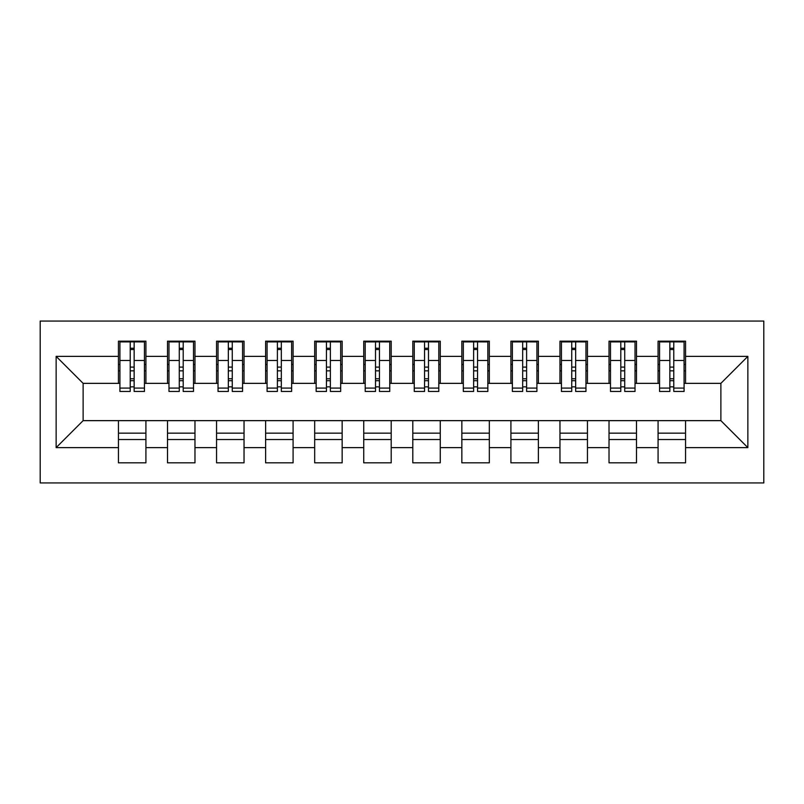 <?xml version="1.0" encoding="UTF-8"?>
<svg xmlns="http://www.w3.org/2000/svg" width="804" height="804" viewBox="0 0 804 804"><rect width="100%" height="100%" fill="white"/><g stroke="black" fill="none" stroke-linecap="round" stroke-linejoin="round"><path stroke-width="1.21" d="M40.2 482.943L763.8 482.943L763.8 321.057L40.2 321.057L40.2 482.943M669.853 370.845L673.782 370.845L669.853 370.845M685.551 433.155L658.084 433.155M658.084 439.527L685.551 439.527M620.799 370.845L624.718 370.845L620.799 370.845M636.497 433.155L609.02 433.155M609.02 439.527L636.497 439.527M571.734 370.845L575.664 370.845L571.734 370.845M587.443 433.155L559.966 433.155M559.966 439.527L587.443 439.527M522.68 370.845L526.61 370.845L522.68 370.845M538.379 433.155L510.912 433.155M510.912 439.527L538.379 439.527M473.626 370.845L477.546 370.845L473.626 370.845M489.324 433.155L461.848 433.155M461.848 439.527L489.324 439.527M424.562 370.845L428.492 370.845L424.562 370.845M440.26 433.155L412.794 433.155M412.794 439.527L440.26 439.527M375.508 370.845L379.438 370.845L375.508 370.845M391.206 433.155L363.74 433.155M363.74 439.527L391.206 439.527M326.454 370.845L330.374 370.845L326.454 370.845M342.152 433.155L314.676 433.155M314.676 439.527L342.152 439.527M277.39 370.845L281.32 370.845L277.39 370.845M293.088 433.155L265.621 433.155M265.621 439.527L293.088 439.527M228.336 370.845L232.266 370.845L228.336 370.845M244.034 433.155L216.557 433.155M216.557 439.527L244.034 439.527M179.282 370.845L183.201 370.845L179.282 370.845M194.98 433.155L167.503 433.155M167.503 439.527L194.98 439.527M119.917 383.357L83.124 383.357L56.139 356.373L56.139 447.627L118.449 447.627L118.449 462.833L145.916 462.833L145.916 447.627L167.503 447.627L167.503 462.833L194.98 462.833L194.98 447.627L216.557 447.627L216.557 462.833L244.034 462.833L244.034 447.627L265.621 447.627L265.621 462.833L293.088 462.833L293.088 447.627L314.676 447.627L314.676 462.833L342.152 462.833L342.152 447.627L363.74 447.627L363.74 462.833L391.206 462.833L391.206 447.627L412.794 447.627L412.794 462.833L440.26 462.833L440.26 447.627L461.848 447.627L461.848 462.833L489.324 462.833L489.324 447.627L510.912 447.627L510.912 462.833L538.379 462.833L538.379 447.627L559.966 447.627L559.966 462.833L587.443 462.833L587.443 447.627L609.02 447.627L609.02 462.833L636.497 462.833L636.497 447.627L658.084 447.627L658.084 462.833L685.551 462.833L685.551 420.643L720.876 420.643L720.876 383.357L684.083 383.357M56.139 356.373L118.449 356.373L118.449 383.357M720.876 383.357L747.861 356.373L685.551 356.373L685.551 341.167L658.084 341.167L658.084 356.373L636.497 356.373L636.497 341.167L609.02 341.167L609.02 356.373L587.443 356.373L587.443 341.167L559.966 341.167L559.966 356.373L538.379 356.373L538.379 341.167L510.912 341.167L510.912 356.373L489.324 356.373L489.324 341.167L461.848 341.167L461.848 356.373L440.26 356.373L440.26 341.167L412.794 341.167L412.794 356.373L391.206 356.373L391.206 341.167L363.74 341.167L363.74 356.373L342.152 356.373L342.152 341.167L314.676 341.167L314.676 356.373L293.088 356.373L293.088 341.167L265.621 341.167L265.621 356.373L244.034 356.373L244.034 341.167L216.557 341.167L216.557 356.373L194.98 356.373L194.98 341.167L167.503 341.167L167.503 356.373L145.916 356.373L145.916 341.167L118.449 341.167L118.449 356.373M747.861 356.373L747.861 447.627L685.551 447.627M636.497 447.627L636.497 420.643L685.551 420.643M658.084 447.627L658.084 420.643M685.551 356.373L685.551 383.357M587.443 447.627L587.443 420.643L636.497 420.643M609.02 447.627L609.02 420.643M658.084 356.373L658.084 383.357L635.019 383.357M636.497 356.373L636.497 383.357M538.379 447.627L538.379 420.643L587.443 420.643M559.966 447.627L559.966 420.643M609.02 356.373L609.02 383.357L585.965 383.357M587.443 356.373L587.443 383.357M489.324 447.627L489.324 420.643L538.379 420.643M510.912 447.627L510.912 420.643M559.966 356.373L559.966 383.357L536.911 383.357M538.379 356.373L538.379 383.357M440.26 447.627L440.26 420.643L489.324 420.643M461.848 447.627L461.848 420.643M510.912 356.373L510.912 383.357L487.847 383.357M489.324 356.373L489.324 383.357M391.206 447.627L391.206 420.643L440.26 420.643M412.794 447.627L412.794 420.643M461.848 356.373L461.848 383.357L438.793 383.357M440.26 356.373L440.26 383.357M342.152 447.627L342.152 420.643L391.206 420.643M363.74 447.627L363.74 420.643M412.794 356.373L412.794 383.357L389.739 383.357M391.206 356.373L391.206 383.357M293.088 447.627L293.088 420.643L342.152 420.643M314.676 447.627L314.676 420.643M363.74 356.373L363.74 383.357L340.675 383.357M342.152 356.373L342.152 383.357M244.034 447.627L244.034 420.643L293.088 420.643M265.621 447.627L265.621 420.643M314.676 356.373L314.676 383.357L291.621 383.357M293.088 356.373L293.088 383.357M194.98 447.627L194.98 420.643L244.034 420.643M216.557 447.627L216.557 420.643M265.621 356.373L265.621 383.357L242.567 383.357M244.034 356.373L244.034 383.357M145.916 447.627L145.916 420.643L194.98 420.643M167.503 447.627L167.503 420.643M216.557 356.373L216.557 383.357L193.503 383.357M194.98 356.373L194.98 383.357M130.218 370.845L134.147 370.845L130.218 370.845M145.916 433.155L118.449 433.155M118.449 439.527L145.916 439.527M56.139 447.627L83.124 420.643L145.916 420.643M118.449 447.627L118.449 420.643M167.503 356.373L167.503 383.357L144.449 383.357M145.916 356.373L145.916 383.357M83.124 383.357L83.124 420.643M659.551 383.357L658.084 383.357M610.497 383.357L609.02 383.357M561.433 383.357L559.966 383.357M512.379 383.357L510.912 383.357M463.325 383.357L461.848 383.357M414.261 383.357L412.794 383.357M365.207 383.357L363.74 383.357M316.153 383.357L314.676 383.357M267.089 383.357L265.621 383.357M218.035 383.357L216.557 383.357M168.981 383.357L167.503 383.357M747.861 447.627L720.876 420.643M119.917 341.66L144.449 341.66L119.917 341.66L119.917 391.458L130.218 391.458L130.218 341.851L144.449 341.911L144.449 391.458L134.147 391.458L134.147 341.911M130.218 348.222L134.147 348.222M130.218 387.327A1.96 0.513 180 0 1 132.188 386.824A1.96 0.513 180 0 1 134.147 387.327M134.147 381.166A1.96 0.513 0 0 0 132.188 380.664A1.96 0.513 0 0 0 130.218 381.166M130.218 378.754L134.147 378.754M145.916 364.473L144.449 364.473M145.916 370.845L144.449 370.845M119.917 364.473L118.449 364.473M119.917 370.845L118.449 370.845M168.981 341.66L193.503 341.66L168.981 341.66L168.981 391.458L179.282 391.458L179.282 341.851L193.503 341.911L193.503 391.458L183.201 391.458L183.201 341.911M179.282 348.222L183.201 348.222M179.282 387.327A1.96 0.513 180 0 1 181.242 386.824A1.96 0.513 180 0 1 183.201 387.327M183.201 381.166A1.96 0.513 0 0 0 181.242 380.664A1.96 0.513 0 0 0 179.282 381.166M179.282 378.754L183.201 378.754M194.98 364.473L193.503 364.473M194.98 370.845L193.503 370.845M168.981 364.473L167.503 364.473M168.981 370.845L167.503 370.845M218.035 341.66L242.567 341.66L218.035 341.66L218.035 391.458L228.336 391.458L228.336 341.851L242.567 341.911L242.567 391.458L232.266 391.458L232.266 341.911M228.336 348.222L232.266 348.222M228.336 387.327A1.96 0.513 180 0 1 230.296 386.824A1.96 0.513 180 0 1 232.266 387.327M232.266 381.166A1.96 0.513 0 0 0 230.296 380.664A1.96 0.513 0 0 0 228.336 381.166M228.336 378.754L232.266 378.754M244.034 364.473L242.567 364.473M244.034 370.845L242.567 370.845M218.035 364.473L216.557 364.473M218.035 370.845L216.557 370.845M267.089 341.66L291.621 341.66L267.089 341.66L267.089 391.458L277.39 391.458L277.39 341.851L291.621 341.911L291.621 391.458L281.32 391.458L281.32 341.911M277.39 348.222L281.32 348.222M277.39 387.327A1.96 0.513 180 0 1 279.36 386.824A1.96 0.513 180 0 1 281.32 387.327M281.32 381.166A1.96 0.513 0 0 0 279.36 380.664A1.96 0.513 0 0 0 277.39 381.166M277.39 378.754L281.32 378.754M293.088 364.473L291.621 364.473M293.088 370.845L291.621 370.845M267.089 364.473L265.621 364.473M267.089 370.845L265.621 370.845M316.153 341.66L340.675 341.66L316.153 341.66L316.153 391.458L326.454 391.458L326.454 341.851L340.675 341.911L340.675 391.458L330.374 391.458L330.374 341.911M326.454 348.222L330.374 348.222M326.454 387.327A1.96 0.513 180 0 1 328.414 386.824A1.96 0.513 180 0 1 330.374 387.327M330.374 381.166A1.96 0.513 0 0 0 328.414 380.664A1.96 0.513 0 0 0 326.454 381.166M326.454 378.754L330.374 378.754M342.152 364.473L340.675 364.473M342.152 370.845L340.675 370.845M316.153 364.473L314.676 364.473M316.153 370.845L314.676 370.845M365.207 341.66L389.739 341.66L365.207 341.66L365.207 391.458L375.508 391.458L375.508 341.851L389.739 341.911L389.739 391.458L379.438 391.458L379.438 341.911M375.508 348.222L379.438 348.222M375.508 387.327A1.96 0.513 180 0 1 377.468 386.824A1.96 0.513 180 0 1 379.438 387.327M379.438 381.166A1.96 0.513 0 0 0 377.468 380.664A1.96 0.513 0 0 0 375.508 381.166M375.508 378.754L379.438 378.754M391.206 364.473L389.739 364.473M391.206 370.845L389.739 370.845M365.207 364.473L363.74 364.473M365.207 370.845L363.74 370.845M414.261 341.66L438.793 341.66L414.261 341.66L414.261 391.458L424.562 391.458L424.562 341.851L438.793 341.911L438.793 391.458L428.492 391.458L428.492 341.911M424.562 348.222L428.492 348.222M424.562 387.327A1.96 0.513 180 0 1 426.532 386.824A1.96 0.513 180 0 1 428.492 387.327M428.492 381.166A1.96 0.513 0 0 0 426.532 380.664A1.96 0.513 0 0 0 424.562 381.166M424.562 378.754L428.492 378.754M440.26 364.473L438.793 364.473M440.26 370.845L438.793 370.845M414.261 364.473L412.794 364.473M414.261 370.845L412.794 370.845M463.325 341.66L487.847 341.66L463.325 341.66L463.325 391.458L473.626 391.458L473.626 341.851L487.847 341.911L487.847 391.458L477.546 391.458L477.546 341.911M473.626 348.222L477.546 348.222M473.626 387.327A1.96 0.513 180 0 1 475.586 386.824A1.96 0.513 180 0 1 477.546 387.327M477.546 381.166A1.96 0.513 0 0 0 475.586 380.664A1.96 0.513 0 0 0 473.626 381.166M473.626 378.754L477.546 378.754M489.324 364.473L487.847 364.473M489.324 370.845L487.847 370.845M463.325 364.473L461.848 364.473M463.325 370.845L461.848 370.845M512.379 341.66L536.911 341.66L512.379 341.66L512.379 391.458L522.68 391.458L522.68 341.851L536.911 341.911L536.911 391.458L526.61 391.458L526.61 341.911M522.68 348.222L526.61 348.222M522.68 387.327A1.96 0.513 180 0 1 524.64 386.824A1.96 0.513 180 0 1 526.61 387.327M526.61 381.166A1.96 0.513 0 0 0 524.64 380.664A1.96 0.513 0 0 0 522.68 381.166M522.68 378.754L526.61 378.754M538.379 364.473L536.911 364.473M538.379 370.845L536.911 370.845M512.379 364.473L510.912 364.473M512.379 370.845L510.912 370.845M561.433 341.66L585.965 341.66L561.433 341.66L561.433 391.458L571.734 391.458L571.734 341.851L585.965 341.911L585.965 391.458L575.664 391.458L575.664 341.911M571.734 348.222L575.664 348.222M571.734 387.327A1.96 0.513 180 0 1 573.704 386.824A1.96 0.513 180 0 1 575.664 387.327M575.664 381.166A1.96 0.513 0 0 0 573.704 380.664A1.96 0.513 0 0 0 571.734 381.166M571.734 378.754L575.664 378.754M587.443 364.473L585.965 364.473M587.443 370.845L585.965 370.845M561.433 364.473L559.966 364.473M561.433 370.845L559.966 370.845M610.497 341.66L635.019 341.66L610.497 341.66L610.497 391.458L620.799 391.458L620.799 341.851L635.019 341.911L635.019 391.458L624.718 391.458L624.718 341.911M620.799 348.222L624.718 348.222M620.799 387.327A1.96 0.513 180 0 1 622.758 386.824A1.96 0.513 180 0 1 624.718 387.327M624.718 381.166A1.96 0.513 0 0 0 622.758 380.664A1.96 0.513 0 0 0 620.799 381.166M620.799 378.754L624.718 378.754M636.497 364.473L635.019 364.473M636.497 370.845L635.019 370.845M610.497 364.473L609.02 364.473M610.497 370.845L609.02 370.845M659.551 341.66L684.083 341.66L659.551 341.66L659.551 391.458L669.853 391.458L669.853 341.851L684.083 341.911L684.083 391.458L673.782 391.458L673.782 341.911M669.853 348.222L673.782 348.222M669.853 387.327A1.96 0.513 180 0 1 671.812 386.824A1.96 0.513 180 0 1 673.782 387.327M673.782 381.166A1.96 0.513 0 0 0 671.812 380.664A1.96 0.513 0 0 0 669.853 381.166M669.853 378.754L673.782 378.754M685.551 364.473L684.083 364.473M685.551 370.845L684.083 370.845M659.551 364.473L658.084 364.473M659.551 370.845L658.084 370.845M119.917 341.911L130.218 341.911M134.147 388.081L144.449 388.081M134.147 360.473L144.449 360.473M119.917 388.081L130.218 388.081M119.917 360.473L130.218 360.473M130.218 367.106L134.147 367.106M130.218 349.519L134.147 349.519M168.981 341.911L179.282 341.911M183.201 388.081L193.503 388.081M183.201 360.473L193.503 360.473M168.981 388.081L179.282 388.081M168.981 360.473L179.282 360.473M179.282 367.106L183.201 367.106M179.282 349.519L183.201 349.519M218.035 341.911L228.336 341.911M232.266 388.081L242.567 388.081M232.266 360.473L242.567 360.473M218.035 388.081L228.336 388.081M218.035 360.473L228.336 360.473M228.336 367.106L232.266 367.106M228.336 349.519L232.266 349.519M267.089 341.911L277.39 341.911M281.32 388.081L291.621 388.081M281.32 360.473L291.621 360.473M267.089 388.081L277.39 388.081M267.089 360.473L277.39 360.473M277.39 367.106L281.32 367.106M277.39 349.519L281.32 349.519M316.153 341.911L326.454 341.911M330.374 388.081L340.675 388.081M330.374 360.473L340.675 360.473M316.153 388.081L326.454 388.081M316.153 360.473L326.454 360.473M326.454 367.106L330.374 367.106M326.454 349.519L330.374 349.519M365.207 341.911L375.508 341.911M379.438 388.081L389.739 388.081M379.438 360.473L389.739 360.473M365.207 388.081L375.508 388.081M365.207 360.473L375.508 360.473M375.508 367.106L379.438 367.106M375.508 349.519L379.438 349.519M414.261 341.911L424.562 341.911M428.492 388.081L438.793 388.081M428.492 360.473L438.793 360.473M414.261 388.081L424.562 388.081M414.261 360.473L424.562 360.473M424.562 367.106L428.492 367.106M424.562 349.519L428.492 349.519M463.325 341.911L473.626 341.911M477.546 388.081L487.847 388.081M477.546 360.473L487.847 360.473M463.325 388.081L473.626 388.081M463.325 360.473L473.626 360.473M473.626 367.106L477.546 367.106M473.626 349.519L477.546 349.519M512.379 341.911L522.68 341.911M526.61 388.081L536.911 388.081M526.61 360.473L536.911 360.473M512.379 388.081L522.68 388.081M512.379 360.473L522.68 360.473M522.68 367.106L526.61 367.106M522.68 349.519L526.61 349.519M561.433 341.911L571.734 341.911M575.664 388.081L585.965 388.081M575.664 360.473L585.965 360.473M561.433 388.081L571.734 388.081M561.433 360.473L571.734 360.473M571.734 367.106L575.664 367.106M571.734 349.519L575.664 349.519M610.497 341.911L620.799 341.911M624.718 388.081L635.019 388.081M624.718 360.473L635.019 360.473M610.497 388.081L620.799 388.081M610.497 360.473L620.799 360.473M620.799 367.106L624.718 367.106M620.799 349.519L624.718 349.519M659.551 341.911L669.853 341.911M673.782 388.081L684.083 388.081M673.782 360.473L684.083 360.473M659.551 388.081L669.853 388.081M659.551 360.473L669.853 360.473M669.853 367.106L673.782 367.106M669.853 349.519L673.782 349.519"/></g></svg>

